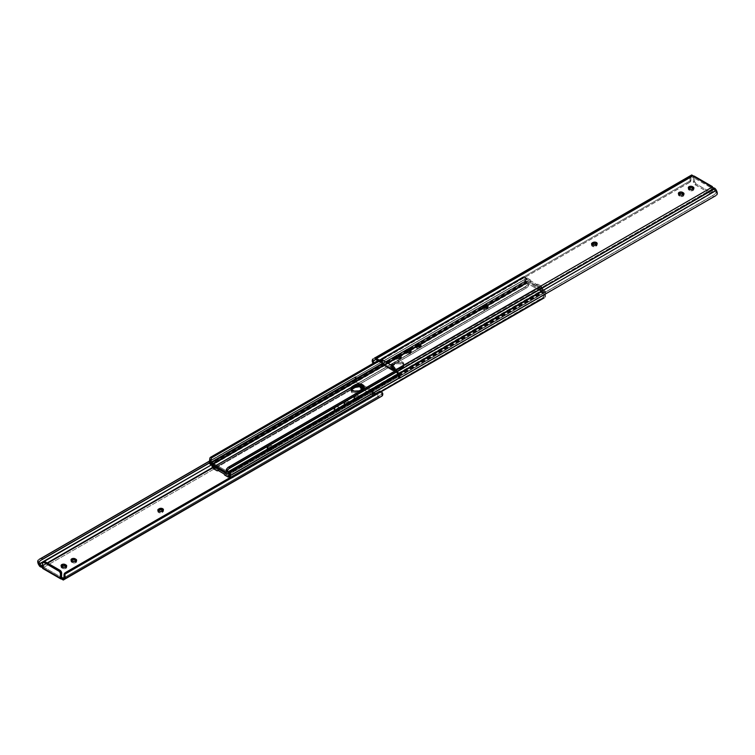 <?xml version="1.0" encoding="UTF-8"?>
<svg xmlns="http://www.w3.org/2000/svg" width="755" height="755" viewBox="0 0 755 755"><rect width="100%" height="100%" fill="white"/><g stroke="black" fill="none" stroke-linecap="round" stroke-linejoin="round"><path stroke-width="0.57" stroke-dasharray="3.77 2.83" d="M373.942 394.78L373.942 393.421A1.104 0.642 180 0 1 374.027 393.364L374.027 394.714A1.104 0.642 -0 0 0 373.942 394.78A1.104 0.642 180 0 1 374.027 394.714L375.424 394.639L378.953 396.658A3.313 1.916 -120 0 0 380.605 396.828L378.953 396.658L62.759 579.217L378.953 396.658L375.594 394.714L375.594 393.364L379.444 395.582L63.297 578.113L63.297 579.68L63.297 578.113L381.058 394.657A2.633 1.519 -120 0 0 381.558 393.874L380.463 391.958L64.062 574.63L380.463 391.958A3.313 2.709 60 0 0 378.812 391.76L64.713 573.111L378.812 391.76L381.011 392.307L381.558 393.874L382.681 393.232L381.058 394.657L379.444 395.582L375.594 393.364L375.594 394.714A1.104 0.642 -0 0 0 374.027 394.714L374.027 393.364A1.104 0.642 180 0 1 375.594 393.364L374.027 393.364A1.104 0.642 -0 0 0 373.942 393.421L373.206 393.968L372.574 390.646L362.107 384.606L361.494 384.956L361.475 388.551L373.206 395.318L373.206 393.968L372.026 394.648L372.026 392.572L373.206 391.892A1.104 0.642 -120 0 0 372.423 390.543L371.252 391.213L361.088 385.352L362.258 384.673A1.104 0.642 -120 0 0 361.475 385.125L360.305 385.805L360.305 386.673L360.305 385.805A1.104 0.642 60 0 1 361.088 385.352L362.258 384.673L372.423 390.543L371.252 391.213A1.104 0.642 60 0 1 372.026 392.572L373.206 391.892L373.206 395.318L373.942 394.78L373.942 393.421L372.026 394.648L362.457 389.118L372.026 394.648L372.017 392.383L371.252 391.213L361.088 385.352L360.305 385.805L361.475 385.125L361.475 387.202L362.428 386.777L362.428 388.127L361.475 388.551L373.206 395.318L373.942 394.78M61.514 566.156L61.136 567.231L62.448 568.326L65.581 568.506L65.959 566.977L65.959 568.326A2.482 1.434 -0 0 0 66.685 567.316A2.482 1.434 -0 0 0 66.393 566.637M71.432 560.427L71.064 561.503L72.367 562.598L75.509 562.777L75.887 561.248L75.887 562.598A2.482 1.434 -0 0 0 76.614 561.588A2.482 1.434 -0 0 0 76.321 560.908M348.782 405.048A2.482 1.434 -0 0 0 349.508 404.029A2.482 1.434 -0 0 0 348.782 403.019L348.782 401.66A2.482 1.434 180 0 1 349.508 402.679A2.482 1.434 180 0 1 348.782 403.689L348.782 405.048L349.32 403.481L346.394 402.236L344.639 402.651L343.912 403.67L345.261 405.048L347.026 405.463L348.782 405.048L348.782 403.689A2.482 1.434 180 0 1 345.261 403.689L345.261 405.048A2.482 1.434 -0 0 0 348.782 405.048M358.71 399.32A2.482 1.434 -0 0 0 359.437 398.3A2.482 1.434 -0 0 0 358.71 397.281L358.71 395.931A2.482 1.434 180 0 1 359.437 396.951A2.482 1.434 180 0 1 358.71 397.961L358.71 399.32L359.248 397.753L356.322 396.507L354.567 396.922L353.831 397.942L355.19 399.32L356.945 399.735L358.71 399.32L358.71 397.961A2.482 1.434 180 0 1 355.19 397.961L355.19 399.32A2.482 1.434 -0 0 0 358.71 399.32M378.934 391.562L65.308 572.639L378.934 391.562M209.371 462.9L355.218 378.699L354.501 377.453L209.711 461.05L355.633 376.669L39.232 559.342L355.633 376.669L355.435 377.5A4.285 2.473 -120 0 0 356.237 381.275L357.502 383.483A3.313 1.916 -120 0 0 359.163 385.229L362.777 387.4L361.475 388.551L361.475 387.202L362.428 386.777L362.428 388.127A1.104 0.642 -0 0 0 362.523 387.173L362.523 385.824A1.104 0.642 180 0 1 362.428 386.777L362.523 385.824L362.523 387.173L359.163 385.229L42.969 567.788L359.163 385.229L357.502 383.483L40.185 566.684L357.502 383.483L356.237 381.275L38.637 564.636L356.237 381.275L355.454 379.293L355.633 376.669L354.501 377.453L355.218 378.699L209.371 462.9M356.464 378.104L209.418 463.004L355.218 378.699L209.418 463.004L356.247 378.227L355.813 378.481L356.464 378.104L356.558 379.444L355.435 377.5L356.558 379.444A2.633 1.519 -120 0 0 357.058 380.803L211.343 464.929L357.058 380.803L358.682 383.597L362.523 385.824L358.682 383.597L356.747 380.124L356.502 378.161M42.705 568.43L43.233 568.496M43.28 568.232L61.995 579.028L42.969 567.788A1.434 0.831 -0 0 1 43.28 568.232L43.186 568.543M43.913 561.814L42.478 563.343L43.648 562.664L43.648 567.09L43.648 562.664A2.208 1.274 -120 0 1 44.111 561.654M42.865 568.553L42.865 567.543L43.648 567.09L61.627 577.462L43.648 567.09L42.865 567.543L42.865 568.553M63.477 578.009L381.058 394.657L63.477 578.009M360.305 387.881L361.475 387.202L360.305 387.881M61.382 566.278A2.482 1.434 -0 0 0 61.089 566.948A2.482 1.434 -0 0 0 61.816 567.968L62.448 568.326L62.448 566.977L62.448 568.326A2.482 1.434 -0 0 0 65.959 568.326L66.685 567.316L66.27 566.514M71.31 560.55A2.482 1.434 -0 0 0 71.017 561.22A2.482 1.434 -0 0 0 71.744 562.239L72.367 562.598L72.367 561.248L72.367 562.598A2.482 1.434 -0 0 0 75.887 562.598L76.614 561.588L76.198 560.786M158.257 510.663L158.257 512.258L160.815 512.862L163.25 511.645L163.014 510.295M271.253 449.442L272.612 448.064L271.073 446.743L268.742 446.875L267.015 448.423L267.742 449.442L269.988 449.838L271.253 449.442L271.253 448.092A2.482 1.434 180 0 1 268.544 448.404A2.482 1.434 180 0 1 267.015 447.073A2.482 1.434 180 0 1 267.742 446.054L267.742 447.413A2.482 1.434 -0 0 0 267.015 448.423A2.482 1.434 -0 0 0 268.544 449.753A2.482 1.434 -0 0 0 271.253 449.442L271.885 449.083A2.482 1.434 -0 0 0 272.612 448.064A2.482 1.434 -0 0 0 271.073 446.743A2.482 1.434 -0 0 0 268.365 447.054L267.742 447.413L268.365 445.695A2.482 1.434 180 0 1 271.073 445.384A2.482 1.434 180 0 1 272.612 446.715A2.482 1.434 180 0 1 271.885 447.724L271.253 449.442M338.853 410.418L339.533 409.116L337.579 407.993L335.343 408.38L333.984 409.757L335.984 411.164L338.853 410.418A2.482 1.434 -0 0 0 339.58 409.399A2.482 1.434 -0 0 0 338.051 408.068A2.482 1.434 -0 0 0 335.343 408.38L334.71 408.748A2.482 1.434 -0 0 0 333.984 409.757A2.482 1.434 -0 0 0 335.522 411.088A2.482 1.434 -0 0 0 338.231 410.777L338.231 409.418A2.482 1.434 180 0 1 335.522 409.729A2.482 1.434 180 0 1 333.984 408.408A2.482 1.434 180 0 1 334.71 407.389L334.71 408.748L335.343 407.03A2.482 1.434 180 0 1 338.051 406.718A2.482 1.434 180 0 1 339.58 408.049A2.482 1.434 180 0 1 338.853 409.059L338.853 410.418L338.853 409.059L338.231 409.418L338.231 410.777L338.853 410.418M355.662 376.688L356.492 378.113M358.078 395.573L358.078 396.922A2.482 1.434 -0 0 0 355.369 396.611A2.482 1.434 -0 0 0 353.831 397.942A2.482 1.434 -0 0 0 354.567 398.951L354.567 397.602A2.482 1.434 180 0 1 353.831 396.583A2.482 1.434 180 0 1 355.369 395.261A2.482 1.434 180 0 1 358.078 395.573L358.71 395.931L358.71 397.281L358.078 396.922L358.078 395.573L359.389 396.668L359.012 397.743L356.945 398.385L354.567 397.602L354.567 398.951L355.19 399.32L355.19 397.961L353.887 396.866L354.255 395.79L356.322 395.148L358.078 395.573M348.159 401.301L348.159 402.651A2.482 1.434 -0 0 0 345.441 402.339A2.482 1.434 -0 0 0 343.912 403.67A2.482 1.434 -0 0 0 344.639 404.68L344.639 403.33A2.482 1.434 180 0 1 343.912 402.311A2.482 1.434 180 0 1 345.441 400.99A2.482 1.434 180 0 1 348.159 401.301L348.782 401.66L348.782 403.019L348.159 402.651L348.159 401.301L349.461 402.396L349.093 403.472L347.026 404.114L344.639 403.33L344.639 404.68L345.261 405.048L345.261 403.689L343.959 402.594L344.327 401.518L346.394 400.877L348.159 401.301M158.135 510.776A2.482 1.434 -0 0 0 157.842 511.456A2.482 1.434 -0 0 0 159.371 512.787A2.482 1.434 -0 0 0 162.08 512.475L162.08 511.116L162.08 512.475L162.712 512.107A2.482 1.434 -0 0 0 163.439 511.097A2.482 1.434 -0 0 0 163.146 510.418M162.712 510.758L162.712 512.107L162.712 510.758M71.744 562.239L71.744 560.88L71.744 562.239M61.816 567.968L61.816 566.618L61.816 567.968M42.478 566.203A1.434 0.831 180 0 1 43.29 566.948A1.434 0.831 180 0 1 42.865 567.543L43.262 566.797L42.412 566.193M42.478 566.156L47.65 563.173L42.478 566.156M212.721 467.864L358.682 383.597L212.721 467.864M268.365 445.695L271.507 445.516L272.564 446.988L270.885 448.262L268.544 448.404L267.015 447.073L268.365 445.695M335.343 407.03L338.051 406.718L339.533 408.323L337.428 409.729L335.088 409.597L333.984 408.408L335.343 407.03M392.232 368.487L392.477 368.28A1.104 0.642 180 0 1 392.572 368.223L392.572 366.873L392.572 368.223A1.104 0.642 0 0 0 392.477 368.28L392.477 366.921L392.477 368.28A1.104 0.642 0 0 0 392.147 368.733M688.607 188.363A2.482 1.434 0 0 0 688.315 189.043A2.482 1.434 0 0 0 689.041 190.052L689.664 190.411L689.664 189.061L689.664 190.411A2.482 1.434 0 0 0 693.184 190.411L693.184 189.061L693.184 190.411A2.482 1.434 0 0 0 693.911 189.401A2.482 1.434 0 0 0 693.619 188.722M678.679 194.092A2.482 1.434 0 0 0 678.386 194.771A2.482 1.434 0 0 0 679.113 195.781L679.736 196.149L679.736 194.79L679.736 196.149A2.482 1.434 0 0 0 683.256 196.149L683.256 194.79L683.256 196.149A2.482 1.434 0 0 0 683.983 195.13A2.482 1.434 0 0 0 683.69 194.45M405.784 351.651A2.482 1.434 0 0 0 405.492 352.321A2.482 1.434 0 0 0 406.218 353.34L406.841 353.699L406.841 352.349L406.841 353.699A2.482 1.434 0 0 0 410.361 353.699L410.361 352.349L410.361 353.699A2.482 1.434 0 0 0 411.088 352.689A2.482 1.434 0 0 0 410.795 352.009M395.856 357.379A2.482 1.434 0 0 0 395.563 358.049A2.482 1.434 0 0 0 396.29 359.069L396.922 359.427L396.922 358.078L396.922 359.427A2.482 1.434 0 0 0 400.433 359.427L400.433 358.078L400.433 359.427A2.482 1.434 0 0 0 401.169 358.417A2.482 1.434 0 0 0 400.867 357.738M398.508 376.585L399.782 376.301L400.499 377.547L400.018 377.953L713.409 196.885L400.499 377.547L399.782 376.301L712.692 195.649L713.409 196.885L714.117 196.602L713.409 196.885L712.692 195.649L399.187 376.518L713.296 195.168L398.612 376.849M689.692 182.361L374.952 363.768L373.706 363.514L690.108 180.841L689.466 182.37A3.313 2.709 60 0 0 690.108 180.841L689.91 178.406L691.382 177.095L691.382 175.16L690.23 175.99L689.825 177.463L689.91 178.406L691.033 177.755L690.938 180.369A3.313 2.709 -120 0 1 690.287 181.889L688.975 182.776M694.524 176.595L712.522 187.231L694.553 176.859L694.581 181.653L696.11 183.984L711.559 192.77L712.494 191.987L712.522 187.485L712.522 191.657L711.352 192.336L711.352 187.91L712.135 187.457A1.434 0.831 0 0 0 711.71 188.052A1.434 0.831 0 0 0 712.588 188.807L714.909 190.288L714.909 188.373L715.23 190.524L713.145 189.269L713.145 187.693L713.145 189.269L712.588 188.807L396.318 371.403L712.588 188.807L711.738 188.203L712.135 187.457L711.352 187.91L711.352 192.336A2.208 1.274 60 0 1 710.889 193.346A2.208 1.274 60 0 1 709.785 193.233L710.955 192.563A2.208 1.274 -120 0 0 712.069 192.667A2.208 1.274 -120 0 0 712.522 191.657L710.096 193.374L694.94 184.664A2.208 1.274 60 0 1 693.373 181.955L694.553 181.275A2.208 1.274 -120 0 0 696.11 183.984L694.94 184.664L696.11 183.984L710.955 192.563L709.785 193.233L694.345 184.182L693.373 181.955L694.553 181.275L694.553 176.859A1.661 0.953 120 0 0 694.204 176.094M715.693 191.138L715.23 190.524L397.942 374.197L715.513 190.845L717.165 194.139L716.033 192.195A2.633 1.519 -120 0 0 715.693 191.138L715.693 189.194L715.693 191.138M714.938 194.224L713.296 195.168L715.476 193.837L716.033 192.195L714.938 194.224L398.536 376.896L714.938 194.224M393.525 366.449L393.525 369.78L393.525 367.798L394.695 367.119L394.695 369.195L393.6 369.827L394.695 369.195L394.695 367.119L382.974 360.352L381.794 361.032L382.974 360.352L382.974 362.428L382.974 360.352L394.695 367.119L393.525 367.798L393.525 366.449M691.703 175.32L691.703 176.887L691.703 175.32L691.703 176.887L375.556 359.418L691.382 177.095L691.618 175.018L691.382 177.095A2.633 1.519 -120 0 0 691.033 177.755L690.938 180.369L374.537 363.042L376.188 363.24L690.287 181.889L690.938 180.369L374.537 363.042L373.999 362.693M694.156 176.075L694.156 177.085L693.373 177.538L693.373 181.955L693.373 177.538L711.352 187.91L693.373 177.538L694.156 177.085L694.156 176.075M381.794 363.108L382.974 362.428A1.104 0.642 -120 0 0 383.748 363.787L382.577 364.457L383.748 363.787L393.912 369.648L383.748 363.787L382.974 362.428L381.794 363.108M394.459 369.705L392.742 370.327L393.912 369.648A1.104 0.642 -120 0 0 394.695 369.195L393.289 370.384M691.703 174.971L373.112 358.908L690.712 175.547A4.285 2.473 -120 0 0 689.91 178.406L690.108 180.841L373.706 363.514L373.206 363.221L373.706 363.514A3.313 2.709 60 0 0 375.358 363.721L376.188 363.24A3.313 2.709 -120 0 1 374.537 363.042L373.612 362.211M395.988 357.257L395.752 358.606L396.29 359.069L396.29 357.719L396.29 359.069L398.196 359.824L400.745 359.21L400.745 357.615M405.907 351.528L405.68 352.878L406.218 353.34L406.218 351.981L406.218 353.34L408.115 354.095L410.673 353.482L410.673 351.887M415.712 346.281A2.482 1.434 0 0 0 415.42 346.951A2.482 1.434 0 0 0 416.949 348.281A2.482 1.434 0 0 0 419.657 347.97L420.29 346.252L420.29 347.611A2.482 1.434 0 0 0 421.016 346.592A2.482 1.434 0 0 0 420.724 345.913M415.835 346.158L415.835 347.753L418.383 348.366L419.657 347.97L419.657 346.62L419.657 347.97L420.828 347.14L420.592 345.799M482.681 307.615A2.482 1.434 0 0 0 482.388 308.285A2.482 1.434 0 0 0 483.927 309.616A2.482 1.434 0 0 0 486.635 309.305L487.258 307.587L487.258 308.946A2.482 1.434 0 0 0 487.985 307.927A2.482 1.434 0 0 0 487.692 307.247M482.813 307.493L482.813 309.088L485.361 309.692L486.635 309.305L486.635 307.946L486.635 309.305L487.796 308.474L487.57 307.134M591.854 244.582A2.482 1.434 0 0 0 591.561 245.262A2.482 1.434 0 0 0 593.1 246.583A2.482 1.434 0 0 0 595.808 246.272L596.431 244.554L596.431 245.913A2.482 1.434 0 0 0 597.158 244.894A2.482 1.434 0 0 0 596.865 244.224M591.986 244.46L591.986 246.055L594.534 246.668L595.808 246.272L595.808 244.922L595.808 246.272L596.969 245.45L596.743 244.101M678.802 193.969L678.575 195.319L679.113 195.781L679.113 194.431L679.113 195.781L681.01 196.536L683.568 195.932L683.568 194.337M688.73 188.24L688.503 189.59L689.041 190.052L689.041 188.703L689.041 190.052L690.938 190.807L693.486 190.194L693.486 188.599M691.816 176.821A1.434 0.831 0 0 0 694.156 177.085L691.731 176.868L375.556 359.418L691.816 176.821M392.572 368.223L393.525 367.798L392.572 368.223M522.979 276.887L377.802 360.711L522.979 276.887L523.989 277.236L522.979 276.887M378.604 361.173L523.989 277.236L378.604 361.173M540.797 286.938L395.309 370.818L541.156 286.617L541.797 287.749L540.797 286.938M396.469 371.658L541.797 287.749L396.469 371.658M537.013 284.503L535.625 285.154L537.617 284.154L536.437 284.833L539.834 286.768L540.599 291.005L524.97 281.983L525.707 278.633L527.094 277.982L525.622 278.765L529.123 280.605L530.076 279.699L528.896 280.379L529.717 281.643L531.114 281.2L529.821 281.785L535.625 285.154L537.834 284.182L535.625 285.154L529.944 281.879L531.114 281.2L536.796 284.484L530.888 280.964L529.717 281.643L529.123 280.605L530.293 279.935L530.888 280.964L530.189 279.794L527.094 277.982L525.924 278.661L528.896 280.379L530.076 279.699L526.896 277.944L526.141 281.304L382.219 364.146L525.914 281.181L525.725 280.643L526.141 281.304L524.97 281.983L526.141 281.304L526.792 278.085L525.622 278.765L524.97 281.983L540.599 291.005L541.769 290.335L540.599 291.005L539.948 287.042L541.118 286.362L540.806 285.9L539.636 286.579L539.948 287.042L540.92 285.975L537.834 284.182L536.663 284.852L539.636 286.579L540.806 285.9L537.711 284.135L535.842 285.182M523.781 276.679L524.97 277.529L524.678 279.388L209.428 461.399L524.678 279.388A2.633 1.519 -120 0 0 525.121 278.029L526.273 278.425L525.725 280.643L381.926 363.665L525.725 280.643A4.285 2.473 -120 0 0 526.273 278.425L524.668 277.094L378.821 361.296L523.989 277.236L525.489 277.274L526.273 278.425L523.413 276.707L209.956 457.86L524.036 276.755M523.97 276.736L525.357 277.217M542.694 287.598L396.63 371.932L541.797 287.749L542.779 287.551L542.788 288.221L541.533 286.541M541.571 286.56L542.788 288.221A2.633 1.519 -120 0 0 543.232 290.099L397.847 374.036L543.232 290.099L542.788 288.221L541.637 287.287A4.285 2.473 -120 0 0 542.175 290.137L226.925 472.149L542.156 290.477L541.599 286.598M226.972 472.328L541.986 290.458L541.118 286.362L541.986 290.458L226.972 472.328M394.884 361.824L397.574 360.994L400.612 361.164L403.453 362.806L403.746 364.552L399.017 367.93L396.101 368.44L393.185 367.93L391.25 366.571L390.948 364.816L394.884 361.824A5.247 3.029 180 0 1 400.612 361.164A5.247 3.029 180 0 1 403.849 363.967A5.247 3.029 180 0 1 402.311 366.109L399.81 367.553A5.247 3.029 180 0 1 394.091 368.204A5.247 3.029 180 0 1 390.854 365.411A5.247 3.029 180 0 1 392.383 363.268L392.383 364.618A5.247 3.029 -0 0 0 390.854 366.76A5.247 3.029 -0 0 0 394.091 369.563A5.247 3.029 -0 0 0 399.81 368.902L399.81 367.553L399.81 368.902L402.311 367.459L402.311 366.109L402.311 367.459A5.247 3.029 -0 0 0 403.849 365.316A5.247 3.029 -0 0 0 400.612 362.513A5.247 3.029 -0 0 0 394.884 363.174L394.884 361.824L394.884 363.174L392.383 364.618L392.383 363.268L394.884 361.824M524.508 279.661L209.258 461.673L524.508 279.661A2.029 1.17 -120 0 0 525.895 282.521L210.645 464.533L525.895 282.521L542.005 291.826L543.138 291.836L543.392 290.562A1.104 0.642 -120 0 0 543.232 290.099L543.392 290.562L398.083 374.461L543.392 290.562A2.029 1.17 -120 0 1 543.024 291.921A2.029 1.17 -120 0 1 542.005 291.826L226.755 473.829L542.005 291.826L525.895 282.521L524.508 279.661A1.104 0.642 -120 0 1 524.678 279.388L524.508 279.661M352.038 389.353L351.15 391.033L351.547 392.194L354.388 393.836L359.314 393.553L360.116 393.176L360.116 391.826L362.617 390.382L359.314 392.204L355.378 392.657L352.689 391.826L351.15 389.684L352.038 391.364L354.388 392.487L357.426 392.657L360.116 391.826A5.247 3.029 180 0 1 354.388 392.487A5.247 3.029 180 0 1 351.15 389.684L351.547 388.523L351.15 389.684A5.247 3.029 180 0 1 351.283 389.004A5.247 3.029 -0 0 0 351.15 389.684A5.247 3.029 -0 0 0 354.388 392.487A5.247 3.029 -0 0 0 360.116 391.826L360.116 390.467L360.116 391.826L362.617 390.382L362.617 389.023L362.617 390.382A5.247 3.029 -0 0 0 364.146 388.24A5.247 3.029 -0 0 0 364.014 387.56A5.247 3.029 180 0 1 364.146 388.24L363.75 387.079L364.146 388.24A5.247 3.029 180 0 1 362.617 390.382L364.146 388.24L362.617 390.382L362.617 391.732L364.052 390.184L363.268 387.91M402.311 367.459L403.746 365.911L403.453 364.155L399.621 362.343L394.884 363.174L391.732 365.08L390.854 366.76L391.732 368.449L394.091 369.563L398.111 369.563L402.311 367.459L402.311 368.817L403.453 367.836L403.746 366.081L400.612 363.872L397.574 363.702L394.884 364.533L391.732 366.43L390.948 368.704L392.383 370.261L396.101 371.149L399.017 370.639L402.311 368.817A5.247 3.029 0 0 0 403.849 366.675A5.247 3.029 0 0 0 400.612 363.872A5.247 3.029 0 0 0 394.884 364.533L394.884 363.174A5.247 3.029 180 0 1 400.612 362.513A5.247 3.029 180 0 1 403.849 365.316A5.247 3.029 180 0 1 402.311 367.459L399.81 368.902L399.81 370.261L402.311 368.817L402.311 367.459L399.81 368.902A5.247 3.029 180 0 1 394.091 369.563A5.247 3.029 180 0 1 390.854 366.76A5.247 3.029 180 0 1 392.383 364.618L392.383 365.977A5.247 3.029 0 0 0 390.854 368.119A5.247 3.029 0 0 0 394.091 370.913A5.247 3.029 0 0 0 399.81 370.261L399.81 368.902L396.101 369.79L392.383 368.902L390.948 367.355L391.25 365.599L394.884 363.174L394.884 364.533L392.383 365.977L392.383 364.618L395.686 362.796L399.621 362.343L403.453 364.155L403.746 365.911L402.311 367.459M526.348 286.098L212.306 467.402L525.329 287.042L526.329 287.863L214.203 468.062L213.203 467.251L214.203 468.062L527.009 287.579L213.844 468.383L527.009 287.579L526.329 287.863L525.329 287.042L527.462 284.767L528.613 285.701L527.009 287.579L528.613 285.701A4.285 2.473 -120 0 0 528.075 282.851L212.825 464.863A4.285 2.473 60 0 1 213.231 466.024M231.011 477.764L543.138 297.564L544.147 297.904L543.138 297.564L230.332 477.906L543.138 297.564L543.977 294.573L545.129 294.969L543.977 294.573L543.506 297.102L230.332 477.906L232.021 478.113L231.011 477.764M381.69 391.703L232.021 478.113L381.69 391.703M217.987 470.497L217.166 470.818L218.337 470.148L215.052 467.958L213.882 468.638L215.052 467.958L214.401 463.995L213.231 464.665L214.401 463.995L230.03 473.017L228.859 473.696L230.03 473.017L229.378 476.235L228.727 476.613L229.293 476.367L227.906 477.018L229.076 476.339L226.104 474.621L224.924 475.301L225.877 474.395L224.707 475.065L225.877 474.395L225.283 473.357L224.112 474.036L225.056 473.121L223.886 473.8L225.056 473.121L225.981 474.527L229.275 476.377L230.03 473.017L214.401 463.995L215.364 468.421L214.194 469.1L215.364 468.421L218.563 470.167L217.987 470.497L219.158 469.818M218.204 470.516L219.375 469.846L225.056 473.121L219.375 469.846L218.204 470.516M212.306 467.402L525.329 287.042L212.306 467.402L526.131 286.22L527.462 284.767A2.633 1.519 -120 0 0 527.018 282.889L211.768 464.901A1.104 0.642 60 0 1 211.608 464.438L526.858 282.427A1.104 0.642 -120 0 0 527.018 282.889L211.768 464.901A2.633 1.519 60 0 1 211.947 465.278M231.219 478.321L381.473 391.571L232.021 478.113L230.011 477.443L230.964 478.245M229.643 477.792L231.03 478.264M229.275 474.357L544.525 292.355L544.336 291.817L229.086 473.819L544.336 291.817L528.264 282.53L544.525 292.355A4.285 2.473 -120 0 0 543.977 294.573L544.525 292.355L229.275 474.357M213.306 466.345L212.834 464.533L213.476 466.165L213.014 464.542L528.085 282.521L528.613 285.701L527.462 284.767L526.811 282.03L527.339 281.02L544.355 290.467L545.742 293.327L399.131 377.972L545.572 293.601A2.633 1.519 -120 0 0 545.214 294.12M351.707 389.684A5.247 3.029 0 0 0 351.15 391.033A5.247 3.029 0 0 0 354.388 393.836A5.247 3.029 0 0 0 360.116 393.176L362.617 391.732L362.617 390.382L360.116 391.826L360.116 393.176L362.617 391.732A5.247 3.029 0 0 0 364.146 389.589A5.247 3.029 0 0 0 363.599 388.24M526.131 286.22L526.612 285.937M545.204 294.148L399.206 378.104L545.572 293.601A1.104 0.642 -120 0 0 545.742 293.327A2.029 1.17 -120 0 0 544.355 290.467L229.105 472.479L229.728 473.007M526.858 282.427L211.608 464.438A2.029 1.17 60 0 1 211.976 463.079A2.029 1.17 60 0 1 212.995 463.174L528.245 281.171A2.029 1.17 -120 0 0 527.226 281.068A2.029 1.17 -120 0 0 526.858 282.427M211.985 465.382L211.589 463.683L212.674 463.032L229.105 472.479A2.029 1.17 60 0 1 229.605 472.875M212.995 463.174L229.105 472.479L544.355 290.467L528.245 281.171L212.995 463.174M66.685 567.316L66.685 565.957M76.614 561.588L76.614 560.229M349.508 404.029L349.508 402.679M359.437 398.3L359.437 396.951M361.711 384.616L360.541 385.295M353.831 396.583L353.831 397.942M343.912 402.311L343.912 403.67M333.984 408.408L333.984 409.757M339.58 408.049L339.58 409.399M267.015 447.073L267.015 448.423M272.612 446.715L272.612 448.064M157.842 510.106L157.842 511.456M163.439 509.738L163.439 511.097M71.017 559.87L71.017 561.22M61.089 565.599L61.089 566.948M43.29 568.307L43.29 566.948M362.853 387.626L362.853 386.267M712.069 192.667L710.889 193.346M395.563 358.049L395.563 356.7M401.169 357.058L401.169 358.417M405.492 352.321L405.492 350.971M411.088 351.33L411.088 352.689M421.016 346.592L421.016 345.243M415.42 346.951L415.42 345.601M487.985 307.927L487.985 306.577M482.388 308.285L482.388 306.936M597.158 244.894L597.158 243.544M591.561 245.262L591.561 243.903M678.386 194.771L678.386 193.412M683.983 193.78L683.983 195.13M688.315 189.043L688.315 187.684M693.911 188.052L693.911 189.401M711.71 186.693L711.71 188.052M525.707 278.633L526.877 277.953M542.156 290.477L226.906 472.479M536.437 284.833L537.617 284.154M542.741 287.561L228.652 468.902M351.15 388.325L351.15 391.033M364.146 386.881L364.146 389.589M390.854 365.411L390.854 368.119M403.849 363.967L403.849 366.675M398.413 375.414L543.024 291.921M218.563 470.167L217.383 470.846M212.844 464.523L528.094 282.521M229.293 476.367L228.123 477.047M527.226 281.068L211.976 463.079"/><path stroke-width="1.13" d="M66.393 566.637A2.482 1.434 -0 0 0 65.959 566.297L65.959 564.948A2.482 1.434 180 0 1 66.685 565.957A2.482 1.434 180 0 1 65.959 566.977A2.482 1.434 180 0 1 62.448 566.977L61.816 566.618A2.482 1.434 180 0 1 61.089 565.599A2.482 1.434 180 0 1 62.627 564.278A2.482 1.434 180 0 1 65.336 564.589L65.336 565.939L63.09 565.542L61.278 566.401M76.321 560.908A2.482 1.434 -0 0 0 75.887 560.569L75.887 559.219A2.482 1.434 180 0 1 76.614 560.229A2.482 1.434 180 0 1 75.887 561.248A2.482 1.434 180 0 1 72.367 561.248L71.744 560.88A2.482 1.434 180 0 1 71.017 559.87A2.482 1.434 180 0 1 72.555 558.54A2.482 1.434 180 0 1 75.264 558.851L75.264 560.21L73.018 559.814L71.206 560.672M66.025 572.224L379.642 391.279L65.534 572.63L64.892 574.159L381.294 391.486L379.642 391.279A3.313 2.709 -120 0 1 381.294 391.486L382.681 393.232L381.294 391.486L64.892 574.159A3.313 2.709 -120 0 1 65.534 572.63L65.308 572.639M42.308 559.351L209.371 462.9L41.704 559.832L209.418 463.004L41.704 559.832L42.308 559.351L41.591 558.115L42.308 559.351M209.711 461.05L41.591 558.115L209.711 461.05M209.786 460.88L40.883 558.398L209.786 460.88M60.844 578.925L60.844 577.915A1.434 0.831 180 0 1 63.184 578.179L63.297 580.029L63.618 577.905L63.297 580.029L60.475 578.405L60.447 573.724L61.627 573.045L61.627 577.462L60.844 577.915L60.844 578.925A1.661 0.953 -60 0 1 60.447 578.141L42.478 567.769L42.506 563.013L42.931 562.333L44.045 562.437L59.485 571.497L60.419 573.347L60.447 578.141L42.478 567.769A1.661 0.953 120 0 0 42.818 568.524A1.661 0.953 120 0 0 42.865 568.553L43.186 568.543M42.865 568.553L42.478 563.343A2.208 1.274 60 0 1 42.931 562.333A2.208 1.274 60 0 1 44.045 562.437L58.89 571.016L60.06 570.336L61.627 573.045A2.208 1.274 -120 0 0 60.06 570.336L58.89 571.016A2.208 1.274 60 0 1 60.447 573.724L61.627 573.045L61.627 577.462L60.844 577.915L63.618 577.905A2.633 1.519 60 0 0 63.967 577.245L64.713 573.111A3.313 2.709 60 0 0 64.062 574.63L63.967 577.245L65.09 576.594L64.892 574.159L65.175 577.537L64.77 579.01L63.618 579.84L63.618 577.905L65.09 576.594A4.285 2.473 60 0 1 64.288 579.453L381.888 396.092A4.285 2.473 -120 0 0 382.681 393.232L381.888 396.092L63.297 579.944M63.297 579.68L62.759 579.217A1.434 0.831 -0 0 0 61.995 579.028L60.928 578.953M42.714 566.288L39.486 564.155L211.343 464.929L39.307 563.862L39.307 565.806L37.863 562.654L37.835 560.861L39.307 563.862L39.307 565.806L40.09 566.627L40.09 564.712L39.307 563.862A2.633 1.519 60 0 1 38.967 562.805L40.062 560.776L209.418 463.004L40.062 560.776L38.967 562.805L37.835 560.861L38.316 560.031L37.835 560.861A4.285 2.473 60 0 0 38.637 564.636L40.09 566.627L40.09 564.712L41.855 565.731L41.855 567.307L40.959 567.043L40.09 566.627L41.855 567.307L41.855 565.731L42.412 566.193A1.434 0.831 180 0 1 42.478 566.203M39.232 559.342L40.883 558.398L39.232 559.342M42.931 562.333L45.215 561.767L60.06 570.336L45.215 561.767L44.045 562.437L45.215 561.767A2.208 1.274 -120 0 0 44.111 561.654L43.913 561.814M63.297 580.029L380.614 396.828A3.313 1.916 -120 0 0 380.614 396.828L380.256 396.951M360.305 386.673L360.305 387.881L360.305 386.673M66.497 566.769L65.336 565.939A2.482 1.434 -0 0 0 61.382 566.278M76.425 561.031L75.264 560.21A2.482 1.434 -0 0 0 71.31 560.55M163.25 510.55L160.466 509.691L158.031 510.909M163.146 510.418A2.482 1.434 -0 0 0 159.192 510.078L159.192 508.728L158.569 510.446L159.192 508.728A2.482 1.434 180 0 1 161.9 508.417A2.482 1.434 180 0 1 163.439 509.738A2.482 1.434 180 0 1 162.712 510.758L162.08 511.116A2.482 1.434 180 0 1 159.371 511.428A2.482 1.434 180 0 1 157.842 510.106A2.482 1.434 180 0 1 158.569 509.087L158.569 510.446A2.482 1.434 -0 0 0 158.135 510.776M75.887 560.569L75.264 558.851L75.887 560.569M65.959 566.297L65.336 564.589L65.959 566.297M362.457 389.118L360.305 387.881L362.457 389.118M47.65 563.173L212.721 467.864L47.65 563.173M61.816 566.618L61.136 565.316L63.09 564.193L65.336 564.589L66.685 565.957L64.685 567.373L61.816 566.618M75.887 559.219L76.566 560.512L74.613 561.635L72.367 561.248L71.017 559.87L73.018 558.464L75.887 559.219M159.192 508.728L162.334 508.549L163.391 510.021L161.712 511.295L159.371 511.428L157.842 510.106L159.192 508.728M398.508 376.887L399.367 378.33L715.768 195.658L399.367 378.33L399.546 375.707L398.763 373.725L716.363 190.364A4.285 2.473 -120 0 1 717.165 194.139L716.684 194.969L717.25 193.299L716.363 190.364L398.763 373.725L395.837 369.771L712.031 187.212L714.815 188.316L397.498 371.517L715.127 188.514L712.031 187.212L395.837 369.771L392.477 367.827A1.104 0.642 180 0 1 392.572 366.873A1.104 0.642 0 0 0 392.477 366.921L392.336 367.732L395.837 369.771A3.313 1.916 60 0 1 397.498 371.517L398.763 373.725A4.285 2.473 60 0 1 399.565 377.5L398.442 375.556L398.612 376.849M693.619 188.722A2.482 1.434 0 0 0 693.184 188.382L693.184 187.032A2.482 1.434 180 0 1 693.911 188.052A2.482 1.434 180 0 1 693.184 189.061A2.482 1.434 180 0 1 689.664 189.061L688.362 187.967L689.041 186.674L691.278 186.277L693.184 187.032L693.911 188.052L692.807 189.241L690.938 189.458L689.041 188.703A2.482 1.434 180 0 1 688.315 187.684A2.482 1.434 180 0 1 689.844 186.362A2.482 1.434 180 0 1 692.552 186.674L692.552 188.023A2.482 1.434 0 0 0 688.607 188.363M683.69 194.45A2.482 1.434 0 0 0 683.256 194.12L683.256 192.761A2.482 1.434 180 0 1 683.983 193.78A2.482 1.434 180 0 1 683.256 194.79A2.482 1.434 180 0 1 679.736 194.79L678.434 193.695L678.802 192.619L680.868 191.978L682.633 192.402L683.936 193.497L683.256 194.79L681.01 195.186L679.113 194.431A2.482 1.434 180 0 1 678.386 193.412A2.482 1.434 180 0 1 679.925 192.091A2.482 1.434 180 0 1 682.633 192.402L682.633 193.752A2.482 1.434 0 0 0 678.679 194.092M410.795 352.009A2.482 1.434 0 0 0 410.361 351.67L410.361 350.32A2.482 1.434 180 0 1 411.088 351.33A2.482 1.434 180 0 1 410.361 352.349A2.482 1.434 180 0 1 406.841 352.349L405.539 351.254L406.218 349.952L408.464 349.565L410.361 350.32L411.041 351.613L409.984 352.528L408.115 352.736L406.218 351.981A2.482 1.434 180 0 1 405.492 350.971A2.482 1.434 180 0 1 407.03 349.641A2.482 1.434 180 0 1 409.738 349.952L409.738 351.311A2.482 1.434 0 0 0 405.784 351.651M400.867 357.738A2.482 1.434 0 0 0 400.433 357.398L400.433 356.049A2.482 1.434 180 0 1 401.169 357.058A2.482 1.434 180 0 1 400.433 358.078A2.482 1.434 180 0 1 396.922 358.078L395.611 356.983L395.988 355.907L397.564 355.294L399.81 355.68L401.113 356.785L400.433 358.078L398.196 358.465L396.29 357.719A2.482 1.434 180 0 1 395.563 356.7A2.482 1.434 180 0 1 397.102 355.378A2.482 1.434 180 0 1 399.81 355.68L399.81 357.039A2.482 1.434 0 0 0 395.856 357.379M716.363 190.364L715.693 189.194L716.363 190.364M712.182 186.476L694.204 176.094A1.661 0.953 120 0 0 694.156 176.075L693.156 175.972M712.135 186.447A1.661 0.953 -60 0 1 712.522 187.231L711.871 186.428M711.72 186.768A1.434 0.831 180 0 0 712.031 187.212L693.005 175.972L711.729 186.589M392.742 370.327L382.285 364.221L381.794 359.682L393.525 366.449L392.572 366.873L393.525 366.449L381.794 359.682L381.794 363.108A1.104 0.642 60 0 0 382.577 364.457L393.289 370.384A1.104 0.642 60 0 1 392.742 370.327M393.525 369.78L393.289 370.384A1.104 0.642 60 0 0 393.525 369.875L393.525 369.78M691.618 175.018L374.386 358.172A3.313 1.916 60 0 1 376.047 358.342L379.793 360.428L381.794 359.682L381.058 360.22A1.104 0.642 180 0 1 379.406 360.286L379.406 361.636A1.104 0.642 0 0 0 381.058 361.579L381.058 360.22L381.058 361.579L379.586 361.72L379.406 360.286L376.047 358.342L692.241 175.783L376.047 358.342L374.386 358.172L691.703 174.971L374.386 358.172M694.524 176.595L691.703 174.971M399.338 378.312L399.565 377.5L396.318 371.403L397.942 374.197A2.633 1.519 60 0 1 398.442 375.556L398.498 376.839M595.808 244.922L592.666 245.101L591.609 243.62L593.288 242.346L595.629 242.213L597.158 243.544L595.808 244.922A2.482 1.434 180 0 1 593.1 245.233A2.482 1.434 180 0 1 591.561 243.903A2.482 1.434 180 0 1 592.288 242.893L592.92 242.525A2.482 1.434 180 0 1 595.629 242.213A2.482 1.434 180 0 1 597.158 243.544A2.482 1.434 180 0 1 596.431 244.554L595.808 244.922M487.258 307.587L485.361 308.342L483.493 308.125L482.436 307.219L483.115 305.917L485.012 305.162L487.258 305.558L487.938 306.851L486.635 307.946A2.482 1.434 180 0 1 483.927 308.257A2.482 1.434 180 0 1 482.388 306.936A2.482 1.434 180 0 1 483.115 305.917L483.747 305.558A2.482 1.434 180 0 1 486.456 305.246A2.482 1.434 180 0 1 487.985 306.577A2.482 1.434 180 0 1 487.258 307.587M419.657 346.62L416.949 346.932L415.467 345.318L417.572 343.912L419.912 344.044L421.016 345.243L419.657 346.62A2.482 1.434 180 0 1 416.949 346.932A2.482 1.434 180 0 1 415.42 345.601A2.482 1.434 180 0 1 416.147 344.582L416.769 344.223A2.482 1.434 180 0 1 419.478 343.912A2.482 1.434 180 0 1 421.016 345.243A2.482 1.434 180 0 1 420.29 346.252L419.657 346.62M372.791 362.815L372.319 361.768A4.285 2.473 60 0 1 373.112 358.908L372.224 360.824L372.791 362.815M373.706 363.514L373.206 363.221L373.706 363.514M373.442 361.126L372.319 361.768L373.442 361.126A2.633 1.519 60 0 1 373.942 360.343L375.556 359.418L379.406 361.636L375.556 359.418L373.442 361.126M373.612 362.211L374.537 363.042L373.612 362.211M399.81 355.68L400.433 357.398L399.81 355.68M409.738 349.952L410.361 351.67L409.738 349.952M420.724 345.913A2.482 1.434 0 0 0 416.769 345.582L416.769 344.223L416.147 345.941A2.482 1.434 0 0 0 415.712 346.281M487.692 307.247A2.482 1.434 0 0 0 483.747 306.907L483.747 305.558L483.115 307.276L483.115 305.917L483.115 307.276A2.482 1.434 0 0 0 482.681 307.615M596.865 244.224A2.482 1.434 0 0 0 592.92 243.884L592.92 242.525L592.288 244.243A2.482 1.434 0 0 0 591.854 244.582M682.633 192.402L683.256 194.12L682.633 192.402M692.552 186.674L693.184 188.382L692.552 186.674M693.005 175.972A1.434 0.831 180 0 1 692.241 175.783L691.703 175.32M392.477 367.827L392.477 369.176L396.318 371.403L392.477 369.176L392.477 367.827M392.147 367.374L392.147 368.733A1.104 0.642 0 0 0 392.477 369.176L392.232 368.487M381.794 361.032L381.058 361.579L381.794 361.032M693.722 188.854L691.278 187.627L688.503 188.486M683.794 194.582L681.359 193.365L678.575 194.224M596.969 244.346L594.185 243.487L591.75 244.705M487.796 307.379L485.012 306.521L482.577 307.738M420.828 346.045L418.043 345.186L415.609 346.403M410.899 352.132L408.464 350.915L405.68 351.773M400.971 357.87L398.536 356.643L395.752 357.502M377.802 360.711L210.853 457.096L211.862 457.436L378.604 361.173L211.494 457.898L378.821 361.296L211.494 457.898L211.862 457.436L210.853 457.096L209.956 457.86L209.843 459.502L211.022 460.427L211.494 457.898L211.022 460.427A4.285 2.473 60 0 1 210.475 462.645L381.926 363.665L210.475 462.645L211.022 460.427L209.871 460.031A2.633 1.519 60 0 1 209.428 461.399L209.258 461.673A1.104 0.642 60 0 1 209.428 461.399L209.956 457.86L210.853 457.096L377.802 360.711M395.412 370.875L228.671 467.137L229.671 467.958L396.469 371.658L228.869 468.78L396.63 371.932L228.869 468.78L229.671 467.958L228.671 467.137L395.412 370.875M382.219 364.146L210.494 463.004L226.736 472.47L210.664 463.183L382.219 364.146M228.51 468.987L227.538 470.233L227.982 472.111A1.104 0.642 60 0 1 228.142 472.573L227.982 472.111L397.847 374.036L227.982 472.111A2.633 1.519 60 0 1 227.538 470.233L226.387 469.299L226.925 472.149A4.285 2.473 60 0 1 226.387 469.299L227.991 467.42L395.309 370.818L227.991 467.42L226.387 469.299L227.538 470.233L228.869 468.78M355.19 384.739L357.879 383.908L361.815 384.361L363.75 385.73L364.052 387.475L359.314 390.845L354.388 391.128L352.038 390.014L351.15 388.325L352.038 386.645L355.19 384.739A5.247 3.029 180 0 1 360.909 384.087A5.247 3.029 180 0 1 364.146 386.881A5.247 3.029 180 0 1 362.617 389.023L360.116 390.467A5.247 3.029 180 0 1 354.388 391.128A5.247 3.029 180 0 1 351.15 388.325A5.247 3.029 180 0 1 352.689 386.183L352.689 387.541A5.247 3.029 -0 0 0 351.283 389.004A5.247 3.029 180 0 1 352.689 387.541L352.689 386.183L355.19 384.739L355.19 386.098L355.19 384.739M228.142 472.573L398.083 374.461L228.142 472.573A2.029 1.17 60 0 1 227.774 473.932A2.029 1.17 60 0 1 226.755 473.829L227.887 473.847L228.142 472.573M363.75 388.429L359.927 386.617L355.19 387.447L355.19 386.098L355.982 385.72L360.909 385.437L364.052 387.645L360.909 385.437L357.879 385.267L355.19 386.098A5.247 3.029 180 0 1 360.352 385.324A5.247 3.029 180 0 1 364.014 387.56A5.247 3.029 -0 0 0 360.352 385.324A5.247 3.029 -0 0 0 355.19 386.098L352.038 387.995L351.254 389.089L352.689 387.541L352.689 388.891L351.547 389.873M209.258 461.673L210.645 464.533L226.755 473.829L210.645 464.533A2.029 1.17 60 0 1 209.258 461.673M363.599 388.24A5.247 3.029 0 0 0 355.19 387.447L352.689 388.891L352.689 387.541L355.19 386.098L352.689 387.541L355.19 386.098L355.19 387.447L352.689 388.891A5.247 3.029 0 0 0 351.707 389.684M544.147 297.904L381.473 391.571L544.147 297.904M223.886 473.8L224.707 475.065L223.886 473.8L218.204 470.516L223.886 473.8M217.987 470.497L217.166 470.818L214.194 469.1L213.476 466.165L214.08 469.025L217.289 470.865L217.987 470.497M213.467 468.459L213.363 467.713L212.212 466.779L212.249 467.439M229.775 477.839L228.727 476.575L229.879 476.971A2.633 1.519 60 0 1 230.322 475.612L230.313 477.839L228.727 476.575L229.643 477.792M229.086 473.819L228.123 477.047L224.707 475.065L228.104 477.056L229.086 473.819M545.091 296.885L545.129 294.969L545.091 296.885M213.231 466.024A4.285 2.473 60 0 1 213.363 467.713L213.401 468.402M211.947 465.278A2.633 1.519 60 0 1 212.212 466.779L212.183 467.392M545.214 294.12A2.633 1.519 -120 0 0 545.129 294.969L545.355 293.837M230.322 475.612L399.206 378.104L230.322 475.612A1.104 0.642 60 0 0 230.492 475.339L230.322 475.612M228.727 476.575A4.285 2.473 60 0 1 229.275 474.357L228.727 476.575M399.131 377.972L230.492 475.339L399.131 377.972M213.118 465.608L213.363 467.713L212.212 466.779L211.768 464.901M229.426 472.705L230.492 475.339A2.029 1.17 60 0 0 229.605 472.875M42.818 568.524L60.796 578.906M394.459 369.705L393.289 370.384M227.774 473.932L398.413 375.414M218.563 470.167L217.383 470.846M212.202 467.449L213.429 468.44M229.293 476.367L228.123 477.047"/></g></svg>
